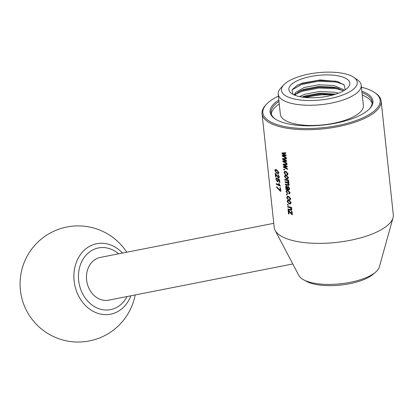 <?xml version="1.0" encoding="UTF-8"?>
<svg xmlns="http://www.w3.org/2000/svg" width="414" height="414" viewBox="0 0 414 414"><rect width="100%" height="100%" fill="white"/><g stroke="black" fill="none" stroke-linecap="round" stroke-linejoin="round"><path stroke-width="0.62" d="M130.886 295.798A35.925 29.523 -101.1 0 1 114.745 312.989A35.925 29.523 -101.1 0 1 84.265 304.264A35.925 29.523 -101.1 0 1 92.545 244.922A35.925 29.523 -101.1 0 1 122.487 253.057M278.415 96.079A58.985 21.207 -6.1 0 0 266.523 104.199A58.985 21.207 -6.1 0 0 287.383 127.051A58.985 21.207 -6.1 0 0 358.726 119.563A58.985 21.207 -6.1 0 0 374.763 92.632A58.985 21.207 -6.1 0 0 361.427 87.209M374.763 92.632L375.674 93.259A59.89 21.533 173.9 0 1 381.154 101.016A59.89 21.533 173.9 0 1 359.388 120.603A59.89 21.533 173.9 0 1 297.149 129.391A59.89 21.533 173.9 0 1 262.052 113.746A59.89 21.533 173.9 0 1 265.767 105.006L266.523 104.199M361.852 91.183A51.724 18.599 173.9 0 1 369.733 108.592A51.724 18.599 173.9 0 1 354.146 117.959A51.724 18.599 173.9 0 1 274.813 118.735A51.724 18.599 173.9 0 1 278.839 100.059M369.345 108.996A50.813 18.273 -6.1 0 0 372.129 101.984A50.813 18.273 -6.1 0 0 362.002 92.586M295.306 77.92A38.114 13.703 -6.1 0 0 283.823 84.823A38.114 13.703 -6.1 0 0 297.299 99.588A38.114 13.703 -6.1 0 0 343.397 94.749A38.114 13.703 -6.1 0 0 353.763 77.346A38.114 13.703 -6.1 0 0 295.306 77.92M353.763 77.346L357.401 79.861A41.742 15.007 173.9 0 1 361.22 85.268A41.742 15.007 173.9 0 1 346.047 98.915A41.742 15.007 173.9 0 1 302.67 105.037A41.742 15.007 173.9 0 1 278.208 94.138A41.742 15.007 173.9 0 1 280.796 88.047L283.823 84.823M375.664 272.081L373.164 274.234A37.803 13.59 173.9 0 1 363 279.911A37.803 13.59 173.9 0 1 306.469 281.365L303.565 279.786A40.862 14.692 -6.1 0 0 364.677 278.213A40.862 14.692 -6.1 0 0 375.664 272.081A40.862 14.692 -6.1 0 0 379.338 266.958L393.026 217.769A59.89 21.533 173.9 0 1 371.534 234.267A59.89 21.533 173.9 0 1 275.119 230.37A59.89 21.533 173.9 0 1 274.197 227.41L262.052 113.746M275.119 230.37L298.892 275.553A40.862 14.692 -6.1 0 0 303.565 279.786M292.796 263.972L108.716 300.155A21.776 17.9 -101.1 0 1 87.307 283.797A21.776 17.9 -101.1 0 1 97.787 258.155A21.776 17.9 -101.1 0 1 100.317 257.415L273.763 223.322M361.22 85.268L363.378 105.472A41.742 15.007 173.9 0 1 348.21 119.123A41.742 15.007 173.9 0 1 304.828 125.245A41.742 15.007 173.9 0 1 280.366 114.342L278.208 94.138M362.271 95.111A50.813 18.273 173.9 0 1 372.145 103.257M280.242 190.502L276.604 186.781L276.681 187.48L280.407 191.237A59.89 21.533 -6.1 0 0 280.816 191.403L280.433 187.816A59.89 21.533 173.9 0 1 279.936 187.614L280.242 190.502L280.702 190.321M276.619 177.953L275.745 179.133L277.261 181.668L277.929 181.756L278.363 180.618L278.099 179.547L279.145 180.24L279.372 182.362A59.89 21.533 -6.1 0 0 279.874 182.569L279.585 179.857L277.411 178.418L277.923 180.23L277.168 180.954L276.122 179.329L276.743 178.677L276.619 177.953L276.112 177.916M277.069 178.387L276.361 178.662L276.743 178.677M278.358 180.752L277.168 180.954M283.171 164.177L283.254 164.963L286.281 166.444L283.414 166.449L283.502 167.287L287.513 169.404L287.435 168.684L284.325 167.07L287.259 167.039L287.176 166.268L284.014 164.777L287 164.612L286.923 163.897L283.171 164.177M284.547 172.84L284.915 172.069L285.872 172.1L287.466 173.569L286.773 174.278L286.923 174.993L287.482 174.915L288.041 173.694L285.789 171.401L284.615 171.38L284.014 172.695L285.608 174.76L285.603 174.077L284.547 172.84M286.923 174.993L287.626 174.718L287.482 173.999L287.834 173.942L286.773 174.278M288.677 182.947L288.367 183.071L288.941 182.093L288.17 180.742A59.89 21.533 -6.1 0 0 288.739 180.866L288.672 180.25A59.89 21.533 173.9 0 1 284.785 179.303L284.863 180.002A59.89 21.533 -6.1 0 0 286.83 180.514L288.346 181.818L288.118 182.315L287.518 182.3A59.89 21.533 173.9 0 1 285.039 181.663L285.111 182.367A59.89 21.533 -6.1 0 0 287.326 182.936L288.599 184.173L288.361 184.685L287.694 184.644A59.89 21.533 173.9 0 1 285.293 184.028L285.365 184.727A59.89 21.533 -6.1 0 0 287.984 185.389L288.796 185.394L289.195 184.458L288.542 183.024M286.566 191.734L286.938 190.963L287.896 190.999L289.484 192.463L288.796 193.172L288.941 193.887L289.5 193.814L290.064 192.588L287.808 190.295L286.638 190.274L286.038 191.589L287.626 193.654L287.621 192.971L286.566 191.734M288.941 193.887L289.645 193.612L289.5 192.898L289.857 192.836L288.796 193.172M274.834 170.615L276.971 173.388L278.586 173.569L278.907 172.514L276.583 169.802L275.217 169.497L274.834 170.615L275.238 170.454M287.761 207.119A59.89 21.533 -6.1 0 0 289.836 207.657L291.249 208.992L290.975 209.587L290.271 209.551A59.89 21.533 173.9 0 1 287.958 208.956L288.03 209.66A59.89 21.533 -6.1 0 0 290.364 210.255L291.404 210.312L291.844 209.261L291.058 207.854A59.89 21.533 -6.1 0 0 291.637 207.983L291.57 207.367A59.89 21.533 173.9 0 1 287.683 206.42L287.761 207.119L288.439 206.622M287.099 201.546L289.303 203.947L290.426 203.947L291.125 202.529L288.863 200.179L287.714 200.169L287.099 201.546L287.652 201.333M286.441 194.787A59.89 21.533 -6.1 0 0 287.176 194.984L287.099 194.285A59.89 21.533 173.9 0 1 286.369 194.088L286.441 194.787L287.125 194.518M287.212 197.768L287.58 197.002L288.537 197.033L290.126 198.503L289.438 199.206L289.583 199.926L290.147 199.848L290.706 198.627L288.454 196.329L287.28 196.308L286.679 197.623L288.273 199.693L288.268 199.01L287.212 197.768M289.583 199.926L290.292 199.646L290.147 198.932L290.499 198.87L289.438 199.206M287.544 205.111A59.89 21.533 -6.1 0 0 288.279 205.308L288.206 204.609A59.89 21.533 173.9 0 1 287.471 204.407L287.544 205.111L288.227 204.842M288.48 213.857A59.89 21.533 -6.1 0 0 289.013 214.002L288.729 211.342L291.865 214.612A59.89 21.533 -6.1 0 0 292.356 214.716L291.999 211.394A59.89 21.533 173.9 0 1 291.42 211.269L291.679 213.676L288.636 210.503A59.89 21.533 173.9 0 1 288.108 210.359L288.48 213.857L288.977 213.66M275.677 174.325L278.368 178.098L278.933 178.139L279.372 176.881L277.918 174.568L277.944 175.241L278.922 176.674L278.306 177.404L275.15 173.135L275.533 176.721A59.89 21.533 -6.1 0 0 275.957 176.954L275.677 174.325L276.071 174.175M279.346 177.161L278.306 177.404M286.447 185.865L285.541 186.973L286.281 188.629L285.789 188.665L285.862 189.364L287.419 189.602A59.89 21.533 -6.1 0 0 288.294 189.814L289.226 189.876L289.629 188.551L288.206 186.383L288.211 187.066L289.039 188.329L288.9 189.089L288.382 189.151A59.89 21.533 173.9 0 1 288.222 189.115L287.808 187.79L286.447 185.865L285.95 185.865M289.091 188.877L288.382 189.151M284.434 176.618L286.638 179.019L287.766 179.014L288.46 177.601L286.198 175.246L285.049 175.236L284.434 176.618L284.987 176.4M283.776 169.854A59.89 21.533 -6.1 0 0 284.511 170.056L284.439 169.352A59.89 21.533 173.9 0 1 283.704 169.155L283.776 169.854L284.459 169.59M282.571 158.583L282.659 159.364L285.686 160.844L282.814 160.849L282.907 161.688L286.912 163.809L286.84 163.085L283.725 161.476L286.659 161.439L286.581 160.668L283.414 159.183L286.4 159.017L286.328 158.298L282.571 158.583M280.356 186.109L279.036 183.557A59.89 21.533 173.9 0 1 278.555 183.35L279.346 185.027A59.89 21.533 173.9 0 1 276.262 183.547L276.335 184.246A59.89 21.533 -6.1 0 0 280.356 186.109M281.975 152.983L282.058 153.77L285.086 155.245L282.219 155.255L282.307 156.094L286.317 158.21L286.24 157.491L283.129 155.876L286.064 155.84L285.981 155.069L282.819 153.584L285.805 153.418L285.727 152.699L281.975 152.983M300 79.56A30.672 11.028 173.9 0 1 337.099 75.669A30.672 11.028 173.9 0 1 347.946 87.551A30.672 11.028 173.9 0 1 338.704 93.103A30.672 11.028 173.9 0 1 291.663 93.564A30.672 11.028 173.9 0 1 300 79.56M292.921 94.33L291.927 89.947L297.143 85.367L302.298 83.173L320.094 79.933L337.317 81.439L344.184 84.994L345.24 89.797M299.488 96.591L304.875 94.237L319.396 91.515L334.481 92.218L338.45 93.202M302.054 97.073L305.056 95.919L319.577 93.202L335.811 94.138M294.991 95.272L295.715 92.348L304.155 87.499L318.676 84.782L333.756 85.486L343.667 89.6L344.37 90.355M295.182 95.344L295.896 94.03L299.632 91.158L304.337 89.186L318.858 86.464L333.938 87.168L337.063 87.897L343.423 90.909M381.154 101.016L393.3 214.68A59.89 21.533 173.9 0 1 393.026 217.769M271.33 114.031A50.813 18.273 173.9 0 1 279.259 103.981M278.989 101.456A50.813 18.273 -6.1 0 0 271.077 112.784A50.813 18.273 -6.1 0 0 275.284 119.051M305.713 97.518A41.742 15.007 173.9 0 1 326.082 94.511M287.58 196.997L289.246 196.759L288.537 197.033M290.649 198.296L290.126 198.503M287.228 197.411L286.679 197.623M290.007 203.672L289.303 203.947M287.632 201.711L288.041 200.862L288.936 200.878L290.545 202.389L290.095 203.248L289.189 203.238L287.632 201.711M288.041 200.862L289.645 200.604L288.936 200.878M291.063 202.182L290.545 202.389M289.836 207.657L290.54 207.383A58.985 21.207 173.9 0 1 288.46 206.845M291.741 208.801L291.249 208.992M290.364 210.255L291.073 209.981A58.985 21.207 173.9 0 1 288.734 209.386L288.03 209.66M291.601 207.642L291.058 207.854M289.236 211.145L288.729 211.342M289.722 211.668L289.2 211.87M292.325 214.431L291.865 214.612M292.284 214.048L291.849 213.608M292.222 213.464L291.679 213.676M288.931 211.264L288.879 210.762M277.67 173.114L276.971 173.388M275.217 170.837L275.465 170.19L276.661 170.506L278.456 172.302L278.161 172.98L276.894 172.69L275.217 170.837M277.364 170.232L276.661 170.506M278.845 172.152L278.456 172.302M276.888 175.598L276.521 175.738M279.072 177.823L278.368 178.098M278.529 175.013L277.944 175.241M279.315 176.524L278.922 176.674M275.921 176.571L275.533 176.721M286.933 190.963L288.599 190.719L287.896 190.999M290.002 192.262L289.484 192.463M286.586 191.377L286.038 191.589M288.294 189.814L289.003 189.54A58.985 21.207 173.9 0 1 288.123 189.327L286.56 189.089L285.862 189.364M286.56 189.089L286.504 188.541M288.868 186.807L288.211 187.066M289.562 188.122L289.039 188.329M286.152 186.74L285.541 186.973M286.623 188.494L286.281 188.629M287.264 187.739L287.663 188.981A59.89 21.533 173.9 0 1 287.435 188.924L286.095 187.288L286.55 186.574L287.264 187.739L287.751 187.547M288.097 188.81L287.663 188.981M287.176 186.326L286.317 186.574L287.021 186.3M286.83 180.514L287.533 180.24A58.985 21.207 173.9 0 1 285.562 179.728L284.863 180.002M288.827 181.632L288.346 181.818M287.326 182.936L288.03 182.657A58.985 21.207 173.9 0 1 285.815 182.093L285.111 182.367M289.075 183.987L288.599 184.173M287.984 185.389L288.687 185.115A58.985 21.207 173.9 0 1 286.069 184.453L285.365 184.727M288.703 180.53L288.17 180.742M287.342 178.744L286.638 179.019M284.967 176.778L285.381 175.929L286.276 175.95L287.88 177.456L287.435 178.32L286.524 178.31L284.967 176.778M285.381 175.929L286.98 175.671L286.276 175.95M288.398 177.254L287.88 177.456M284.915 172.069L286.581 171.826L285.872 172.1M287.984 173.368L287.466 173.569M284.568 172.478L284.014 172.695M284.076 164.756L283.254 164.963M283.957 164.689L283.895 164.135M286.974 164.384L284.014 164.777M287.233 166.775L284.325 167.07M287.44 168.746L284.206 167.013L283.502 167.287M284.206 167.013L284.144 166.449M286.969 166.174L286.281 166.444M283.481 159.157L282.659 159.364M283.357 159.09L283.3 158.536M286.379 158.785L283.414 159.183M286.633 161.181L283.725 161.476M286.845 163.147L283.606 161.413L282.907 161.688M283.606 161.413L283.543 160.849M286.374 160.575L285.686 160.844M277.965 181.389L277.261 181.668M276.133 178.983L275.745 179.133M278.72 179.303L278.099 179.547M279.605 180.059L279.145 180.24M279.833 182.186L279.372 182.362M278.037 178.853L277.427 179.091M278.27 180.095L277.923 180.23M279.709 184.887L279.346 185.027M280.123 185.451A58.985 21.207 173.9 0 1 277.044 183.966L276.335 184.246M277.266 187.252L276.681 187.48M280.785 191.092L280.407 191.237M282.881 153.558L282.058 153.77M282.757 153.496L282.7 152.937M285.779 153.19L282.819 153.584M286.033 155.581L283.129 155.876M286.245 157.548L283.005 155.819L282.307 156.094M283.005 155.819L282.948 155.25M285.774 154.976L285.086 155.245M291.917 89.973L301.454 84.528L318.226 81.279L335.645 81.988L343.429 84.306M294.437 95.049L294.882 94.728M295.834 94.113L302.173 91.261L318.946 88.016L336.365 88.725L342.895 90.506M304.704 97.419L319.665 94.749L333.254 94.909M296.641 85.641L301.361 83.685L318.133 80.435L335.552 81.144L338.285 81.734M293.697 94.718L294.97 93.761M298.385 91.882L302.08 90.423L318.852 87.173L336.271 87.882L338.476 88.337M302.748 97.176L319.572 93.911L335.216 94.325M118.595 253.823A31.433 25.834 78.9 0 0 94.806 249.005A31.433 25.834 78.9 0 0 80.326 288.232A31.433 25.834 78.9 0 0 114.228 308.565A31.433 25.834 78.9 0 0 126.994 296.564M288.123 189.327L287.419 189.602M285.505 164.467L284.801 164.746M285.732 166.79L285.029 167.065M284.904 158.872L284.201 159.147M285.137 161.191L284.434 161.47M284.309 153.273L283.606 153.547M284.537 155.597L283.833 155.871M126.767 252.219A58.074 58.074 0 0 0 24.048 305.102A58.074 58.074 0 0 0 135.166 294.954M294.934 95.251L294.882 94.759M290.095 203.248L290.804 202.974M290.975 209.587L291.679 209.313M275.465 170.19L276.169 169.911M278.161 172.98L278.865 172.705M288.806 189.157L289.515 188.877M288.118 182.315L288.827 182.041M288.361 184.685L289.07 184.411M287.435 178.32L288.139 178.046"/></g></svg>

